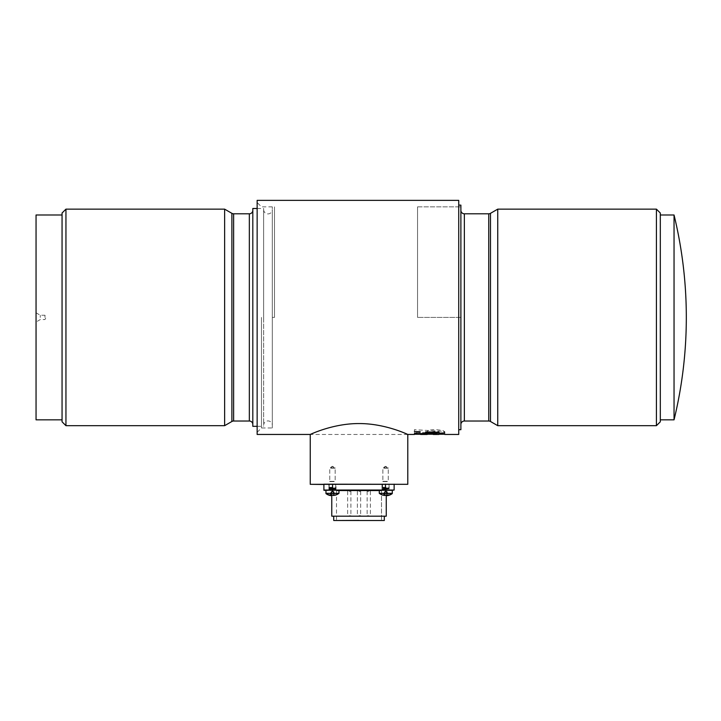 <?xml version="1.0" encoding="UTF-8"?>
<svg xmlns="http://www.w3.org/2000/svg" width="721" height="721" viewBox="0 0 721 721"><rect width="100%" height="100%" fill="white"/><g stroke="black" fill="none" stroke-linecap="round" stroke-linejoin="round"><path stroke-width="0.54" stroke-dasharray="3.6 2.7" d="M263.643 209.577A4.335 4.335 0 0 0 267.978 213.912A4.335 4.335 0 0 0 272.313 209.577L272.313 425.246A4.335 4.335 0 0 0 267.978 420.911A4.335 4.335 0 0 0 263.643 425.246L263.643 209.577L263.643 425.246M359.013 515.677L360.644 515.677L359.013 515.677M359.013 491.181L360.644 491.19L359.013 491.181M368.773 515.704L367.142 515.767L368.773 515.704M368.773 491.208L367.142 491.217L368.773 491.208M368.773 491.271L367.142 491.271L368.773 491.271M359.013 515.785L360.644 515.794L359.013 515.785M359.013 491.298L360.644 491.307L359.013 491.298M349.261 515.758L350.893 515.767L349.261 515.722M349.261 491.271L350.893 491.271L349.261 491.271M349.261 491.208L350.893 491.217L349.261 491.208M359.013 515.731L360.644 515.74L359.013 515.731M359.013 491.235L360.644 491.244L359.013 491.235M381.499 490.803L381.499 520.499L381.499 490.821L336.5 490.812L381.499 490.821M386.267 490.208L386.267 495.165M331.768 495.3L331.768 490.208M460.89 210.334L460.89 424.489L460.89 210.334M497.742 425.678L497.742 209.144M656.425 425.678L656.425 209.144M660.31 421.803L660.31 213.019M674.045 419.829L674.045 214.993M44.936 317.411L44.936 315.239L44.936 317.411M40.277 317.411L40.277 315.239L40.277 317.411M36.05 419.829L36.05 214.993M62.06 421.803L62.06 213.019M65.944 425.678L65.944 209.144M224.628 425.678L224.628 209.144M252.81 210.334L252.81 424.489L252.81 210.334M263.643 317.411L263.643 208.486L263.643 317.411M252.81 426.327L252.81 208.486M272.313 317.411L272.313 427.959L272.313 317.411L274.485 317.411L272.313 317.411L272.313 206.864L272.313 317.411M261.48 317.411L261.48 427.959L261.48 317.411M386.528 491.686L386.726 495.165L386.925 491.695L384.644 491.983L385.131 495.435A10.806 0.595 -90 0 1 385.05 495.678L385.05 491.938M387.015 491.695L388.385 495.156M388.295 495.147L386.925 491.686L386.925 495.39M385.05 495.138L385.05 491.659L386.654 491.704M392.287 490.244L379.291 490.244M392.278 493.326L379.291 493.317M333.201 491.686L333.408 495.165L333.607 491.695L331.327 491.983L331.804 495.435A10.806 0.595 -90 0 1 331.768 495.561M333.697 491.695L335.067 495.156M334.977 495.147L333.607 491.686L333.607 495.39M331.723 495.138L331.723 491.659L333.336 491.704M338.969 490.244L325.973 490.244M338.951 493.326L325.973 493.317M326.334 493.579L338.969 493.597L325.973 493.597M333.354 495.561L333.607 495.597A8.742 4.605 136 0 1 333.237 495.669L333.508 495.669A10.779 0.973 -90 0 1 333.508 495.669A10.806 10.788 -84.7 0 0 334.977 495.417L333.895 491.965L333.201 491.92L333.12 495.408L331.768 495.408M333.688 491.974L335.058 495.426A10.806 10.788 95.3 0 1 333.607 495.678L333.607 491.695M333.49 492.254L333.517 495.669A8.742 4.659 -135.7 0 0 333.796 495.597L333.363 495.678A8.742 5.2 138.9 0 0 333.76 495.606L333.931 495.606A8.742 5.146 -139.1 0 1 333.607 495.678L333.607 491.929L333.472 495.57M333.201 491.965L331.327 491.965L331.002 495.597M331.48 491.965L332.462 491.208L333.895 491.965L335.139 495.426A10.842 10.842 0 0 0 338.969 493.597L338.969 490.514L325.973 490.514L338.96 490.514M331.732 491.974L333.327 491.938L333.327 495.678A10.779 10.734 -86.7 0 0 333.363 495.678M331.804 495.435L333.408 495.435L333.327 491.974M392.278 493.597L379.282 493.597L391.927 493.579M383.184 495.417A10.806 10.788 -84.7 0 0 384.644 495.669L384.644 491.965L383.103 495.426L384.924 491.974M384.888 495.669A10.779 10.734 93.3 0 0 384.924 495.669L384.924 491.92L384.644 495.669A8.742 5.2 -41.1 0 1 384.32 495.597L384.888 495.669A8.742 5.146 -139.1 0 1 384.491 495.597L384.744 495.678A8.742 4.605 136 0 1 384.455 495.606L384.762 492.263M384.924 495.669A10.806 0.595 -90 0 1 384.843 495.408L384.924 491.92M386.519 491.965L386.726 495.435L386.925 491.929L384.924 491.965M386.835 495.669L386.835 491.929L386.645 495.651M387.015 491.974L388.385 495.426M385.05 491.974L386.654 491.974M379.282 490.514L392.278 490.514L379.291 490.514L379.282 493.597A10.842 10.842 0 0 0 383.103 495.426L384.356 491.965L384.32 495.318M257.145 434.457L257.145 200.366M460.89 205.134L460.89 429.689M458.727 434.457L458.727 200.366M407.78 434.457L310.246 434.457M257.145 317.411L257.145 202.529L257.145 317.411M458.727 317.411L458.727 205.134L458.727 317.411M431.69 432.717L433.411 431.834C436.755 431.564 438.71 431.825 439.269 432.609L431.627 432.546M431.69 432.501L432.618 431.726C433.393 431.401 440.306 431.401 439.269 432.393L431.627 432.339M384.78 495.561L384.32 495.597M386.528 491.92L386.528 495.669L386.807 492.254M388.295 495.417L386.925 491.965L386.925 495.66M386.925 495.57L387.249 495.606A8.742 5.146 -139.1 0 1 386.925 495.678L386.925 491.974M387.249 495.606L386.726 495.633M383.275 495.426A10.806 10.788 95.3 0 0 384.735 495.678A10.779 0.973 90 0 0 384.744 495.678L384.735 491.938M384.563 491.965L385.789 491.208L387.213 491.965L388.466 495.426M333.201 491.92L333.201 495.669M331.327 495.561L331.318 492.254M331.164 495.597L331.417 491.938M331.318 495.57L331.444 492.263M331.606 495.408L331.606 491.92M331.723 491.938L331.723 495.408M331.606 495.327L331.597 491.974M331.525 495.408L331.597 491.965M331.236 491.965L329.867 495.417M331.327 495.669A10.806 10.788 95.3 0 1 329.957 495.426L331.723 491.659M329.785 495.426L331.038 491.965L331.002 495.318M331.48 491.686L331.426 495.372L331.606 491.704M333.246 495.39L333.327 491.686L333.327 495.381M333.21 491.65L333.21 495.399M333.453 491.695L333.508 495.345M333.517 495.399L333.517 491.65M331.606 495.138L331.606 491.65M331.732 491.704L331.804 495.165M331.525 495.138L331.597 491.686M331.327 491.65L329.867 495.147M331.327 495.399A10.806 10.788 95.3 0 1 329.957 495.156L331.327 491.695L329.785 495.147M331.236 491.686L332.462 490.929L333.895 491.695L335.148 495.147M384.807 491.686L384.78 495.282M386.564 495.39L386.654 491.686L386.645 495.381M386.528 491.65L386.528 495.399M386.835 495.399L386.835 491.65M387.249 495.336L386.798 495.3L387.249 495.336A8.742 5.146 -139.1 0 1 386.925 495.399L386.925 491.695M384.924 495.138L384.924 491.65M385.05 491.704L385.131 495.165M384.897 495.3L385.05 491.659M384.744 495.408A8.742 4.605 136 0 1 384.455 495.336L384.924 491.704M384.843 495.138L384.924 491.686M384.654 491.65L383.112 495.147M384.654 495.399A10.806 10.788 95.3 0 1 383.275 495.156M384.563 491.686L385.789 490.938L387.222 491.695L388.466 495.147M323.9 490.298L323.9 484.449L394.135 484.485L323.9 484.179M460.89 317.411L460.89 206.864L460.89 317.411L417.54 317.411L460.89 317.411L460.89 206.864L460.89 317.411M417.54 317.411L417.54 206.864L417.54 317.411M274.485 317.411L274.485 206.864L274.485 317.411M272.313 425.246L272.313 209.577M62.06 317.411L62.06 419.829L62.06 317.411M36.05 317.411L36.05 322.017L36.05 317.411M660.31 317.411L660.31 419.829L660.31 317.411M384.311 516.227L333.724 516.227M333.724 516.173L384.311 516.173M392.287 490.325L325.964 490.325M394.135 490.298L394.135 484.449M386.267 490.163L331.768 490.163M385.609 484.161L389.043 484.17L385.609 484.161M385.969 487.288L382.536 487.27L385.969 487.288M385.645 487.928L388.448 487.946L385.645 487.928M381.995 484.17L389.142 484.17L381.995 484.17L381.995 489.226L383.067 488.09L388.511 488.09L383.067 488.099M385.573 489.235C380.949 489.37 380.949 489.208 385.573 488.748C380.949 489.208 380.949 489.37 385.573 489.235C380.958 489.55 380.958 489.559 385.573 489.289C380.958 489.559 380.958 489.55 385.573 489.253M385.6 488.748C390.052 488.613 390.187 488.766 385.996 489.208C390.187 488.766 390.052 488.613 385.6 488.748M388.511 488.09L389.142 488.766L389.142 484.17M388.277 467.92L382.86 467.92L388.277 467.92L388.277 481.358L382.86 481.358L382.86 467.92L385.573 466.289L388.277 467.92M382.86 481.358L388.277 481.358M335.175 468.19L329.758 468.19L335.175 468.19L335.175 481.628L329.758 481.628L329.758 468.19L332.462 466.559L335.175 468.19M329.758 481.628L335.175 481.628M332.282 484.431L335.716 484.449L332.282 484.431M332.642 487.558L329.209 487.549L332.642 487.558M332.318 488.207L335.121 488.216L332.318 488.207M329.74 488.369L335.184 488.369L329.74 488.369L328.884 489.262L336.04 489.262L328.884 489.262L328.884 484.449L336.04 484.449L328.884 484.449M335.175 467.92L329.758 467.92L335.175 467.92L335.175 481.358L329.758 481.358L329.758 467.92L332.462 466.289L335.175 467.92M329.758 481.358L335.175 481.358M332.291 484.152L335.716 484.17L332.291 484.152M332.642 487.288L329.218 487.27L332.642 487.288M332.318 487.928L335.13 487.946L332.318 487.928M328.884 484.17L336.04 484.17L328.884 484.17L328.884 489L329.74 488.09L335.184 488.09L329.749 488.099M332.462 489.235C327.902 489.09 327.839 488.928 332.282 488.739C327.839 488.928 327.902 489.09 332.462 489.235M332.462 488.739C337.022 488.901 337.086 489.063 332.678 489.235C337.086 489.063 337.022 488.901 332.462 488.739M335.193 488.09L336.04 488.991L336.04 484.17M388.277 468.19L382.86 468.19L388.277 468.19L388.277 481.628L382.86 481.628L382.86 468.19L385.573 466.559L388.277 468.19M382.86 481.628L388.277 481.628M385.609 484.431L389.034 484.449L385.609 484.431M385.969 487.558L382.536 487.549L385.969 487.558M385.636 488.207L388.448 488.216L385.636 488.207M383.058 488.369L388.511 488.369L383.067 488.369L381.995 489.487L381.995 484.449L389.142 484.449L381.995 484.449M488.739 421.019L488.739 213.804M464.36 421.019L464.36 213.804M490.478 421.488L490.478 213.335M231.892 421.488L231.892 213.335M249.34 421.019L249.34 213.804M233.631 421.019L233.631 213.804M414.404 434.078L444.749 434.078M444.749 434.033L438.855 434.033M433.285 434.087L427.192 434.087M420.568 434.033L414.404 434.033M414.404 431.519L414.404 429.707L444.749 431.401L444.749 432.97M414.404 433.754L414.404 432.888A4974.017 4917.346 -90 0 0 420.217 432.744L420.217 431.708M444.749 433.519L443.289 430.653C432.492 428.689 430.933 430.23 428.427 430.401L426.03 432.501M426.03 432.609L414.404 432.609M414.404 432.501L414.404 433.519M414.404 433.627L444.749 433.627M332.57 490.343L332.57 484.494M385.465 489.983L385.465 484.494M357.391 491.19L357.391 515.677M367.142 491.217L367.142 515.713M367.142 491.271L367.142 515.767M357.391 491.307L357.391 515.794M347.639 491.271L347.639 515.767M347.639 491.217L347.639 515.713M357.391 491.244L357.391 515.74M336.5 490.812L336.5 520.508M36.05 312.806L40.277 315.239L44.936 315.239L46.018 317.411L44.936 319.574L40.277 319.574L36.05 322.017M257.145 208.486L263.643 208.486M257.145 432.294L261.48 427.959L272.313 427.959M272.313 206.864L261.48 206.864L257.145 202.529M392.287 493.317L392.287 490.514M417.54 206.864L460.89 206.864L417.54 206.864M257.145 426.327L263.643 426.327M360.644 491.244L360.644 515.74M350.893 491.217L350.893 515.713M350.893 491.271L350.893 515.767M360.644 491.307L360.644 515.794M370.396 491.271L370.396 515.767M370.396 491.217L370.396 515.713M360.644 491.19L360.644 515.677M383.166 487.901L382.536 487.27L382.536 484.17M388.412 487.901L389.043 487.27L389.043 484.17M329.839 488.171L329.218 487.549L329.209 484.449M335.085 488.171L335.716 487.549L335.716 484.449M335.193 488.369L336.04 489.262L336.04 484.449M329.848 487.901L329.218 487.27L329.218 484.17M335.085 487.901L335.716 487.27L335.716 484.17M383.166 488.171L382.536 487.549L382.536 484.449M388.412 488.171L389.034 487.549L389.034 484.449M388.511 488.369L389.142 489.036L389.142 484.449"/><path stroke-width="1.08" d="M359.013 520.391L336.5 520.508L359.013 520.391M384.311 516.173L384.311 520.508L333.724 520.508L333.724 516.173L384.311 516.173M333.724 520.508L384.311 520.508M331.768 490.208L386.267 490.208M386.267 495.165L386.267 516.173L384.311 516.227M333.724 516.227L331.768 516.173L331.768 495.3M331.768 516.173L386.267 516.173M460.89 210.334A3.47 3.47 0 0 0 464.36 213.804L464.36 421.019A3.47 3.47 0 0 0 460.89 424.489M490.478 421.488A3.47 3.47 0 0 0 488.739 421.019L488.739 213.804A3.47 3.47 0 0 0 490.478 213.335L490.478 421.488L497.742 425.678L656.425 425.678L656.425 209.144L497.742 209.144L497.742 425.678M656.425 209.144L660.31 213.019L660.31 421.803L656.425 425.678M674.045 214.993L674.045 419.829A433.51 433.51 0 0 0 674.045 214.993L660.31 214.993M62.06 214.993L36.05 214.993L36.05 419.829L62.06 419.829M65.944 209.144L62.06 213.019L62.06 421.803L65.944 425.678L224.628 425.678L224.628 209.144L65.944 209.144L65.944 425.678M231.892 421.488L231.892 213.335A3.47 3.47 0 0 0 233.631 213.804L233.631 421.019A3.47 3.47 0 0 0 231.892 421.488L224.628 425.678M252.81 424.489A3.47 3.47 0 0 0 249.34 421.019L249.34 213.804A3.47 3.47 0 0 0 252.81 210.334M257.145 208.486L252.81 208.486L252.81 426.327L257.145 426.327M407.789 434.457L407.789 484.314L310.246 484.314L310.246 434.457C309.787 434.709 332.723 423.443 359.013 423.56C385.311 423.443 408.248 434.709 407.789 434.457L414.404 434.457M383.112 495.147L383.112 495.147A10.842 10.842 0 0 1 379.282 493.317L392.278 493.326M383.193 495.147A10.806 10.788 -84.7 0 0 384.654 495.399L384.654 495.399A8.742 5.2 -41.1 0 1 384.32 495.318L384.491 495.318A8.742 5.146 -139.1 0 0 384.888 495.39A10.779 10.734 93.3 0 0 384.924 495.399A10.806 0.595 -90 0 1 384.843 495.138L386.447 495.138A10.806 0.595 90 0 0 386.528 495.399A10.779 10.779 104.3 0 0 386.564 495.39A8.742 4.605 136 0 0 386.934 495.318L387.123 495.318A8.742 4.659 -135.7 0 1 386.835 495.399L386.835 495.399A10.806 10.788 -84.7 0 0 388.295 495.147L388.466 495.147A10.842 10.842 0 0 0 392.287 493.317L392.287 490.244L385.429 490.208L379.282 490.244L379.282 493.317M385.05 495.138L385.05 495.408A10.806 0.595 -90 0 0 385.131 495.165L386.456 495.165M331.417 495.408L331.417 495.408A10.806 10.788 95.3 0 1 331.327 495.399L331.327 495.399A10.806 10.788 -84.7 0 1 329.867 495.147L329.785 495.147A10.842 10.842 0 0 1 325.964 493.317L338.951 493.326M331.327 495.399A8.742 5.2 -41.1 0 1 331.002 495.318L331.173 495.318A8.742 5.146 -139.1 0 0 331.57 495.39A10.779 10.734 93.3 0 0 331.606 495.399A10.806 0.595 -90 0 1 331.525 495.138L333.129 495.138A10.806 0.595 90 0 0 333.21 495.399A10.779 10.779 104.3 0 0 333.246 495.39A8.742 4.605 136 0 0 333.607 495.318L333.796 495.318A8.742 4.659 -135.7 0 1 333.517 495.399L333.517 495.399A10.806 10.788 -84.7 0 0 334.977 495.147L335.139 495.147A10.842 10.842 0 0 0 338.969 493.317L338.969 490.244L332.111 490.208L325.964 490.244L325.964 493.317M331.723 495.138L331.723 495.408A10.806 0.595 -90 0 0 331.804 495.165L333.129 495.165M331.417 495.678L331.417 495.678A10.806 10.788 95.3 0 1 331.327 495.669L331.327 495.669A10.806 10.788 -84.7 0 1 329.867 495.417L329.785 495.426A10.842 10.842 0 0 1 325.964 493.597L326.334 493.579M331.327 495.669A8.742 5.2 -41.1 0 1 331.002 495.597L331.164 495.597A8.742 5.146 -139.1 0 0 331.57 495.669A10.779 10.734 93.3 0 0 331.606 495.669A10.806 0.595 -90 0 1 331.525 495.408L331.768 495.408M386.447 495.408L386.456 495.435A10.806 0.595 90 0 0 386.528 495.669A10.779 10.779 104.3 0 1 386.528 495.669A8.742 4.605 136 0 0 386.925 495.597L387.114 495.597A8.742 4.659 -135.7 0 1 386.835 495.669L386.835 495.669A10.806 10.788 -84.7 0 0 388.295 495.417L388.466 495.426A10.842 10.842 0 0 0 392.287 493.597M458.727 429.689L460.89 429.689L460.89 205.134L458.727 205.134M310.246 434.457L257.145 434.457L257.145 200.366L458.727 200.366L458.727 434.457L444.749 434.457M386.925 495.66L386.925 495.678A10.806 10.788 95.3 0 0 388.385 495.426L388.466 495.426M331.606 495.669L331.606 495.138M333.607 495.39L333.607 495.408A10.806 10.788 95.3 0 0 335.067 495.156L335.148 495.147M386.925 495.39L386.925 495.408A10.806 10.788 95.3 0 0 388.385 495.156L388.466 495.147M310.246 484.314L323.9 484.485M325.964 490.325L323.9 490.298L323.9 484.179L407.789 484.314M323.9 490.028L394.135 490.028L394.135 484.179M394.135 490.028L392.287 490.325M438.855 434.348L433.285 434.348M427.192 434.348L420.568 434.348M444.749 432.97L414.404 433.754M420.217 431.708A4823.526 4768.568 -90 0 1 414.404 431.519M438.936 432.258A4743.847 4688.239 -90 0 1 425.696 431.861L425.696 432.618A4881.215 4825.076 -90 0 0 438.936 432.258M385.465 490.127L385.465 484.133M332.57 489.983L332.57 484.133M464.36 213.804L488.739 213.804M231.892 213.335L224.628 209.144M233.631 213.804L249.34 213.804M325.964 493.597L325.964 490.514M420.568 434.457L427.192 434.457M433.285 434.457L438.855 434.457M414.404 434.24L420.568 434.24M427.192 434.24L433.285 434.24M438.855 434.24L444.749 434.24M233.631 421.019L249.34 421.019M660.31 419.829L674.045 419.829M490.478 213.335L497.742 209.144M464.36 421.019L488.739 421.019"/></g></svg>
